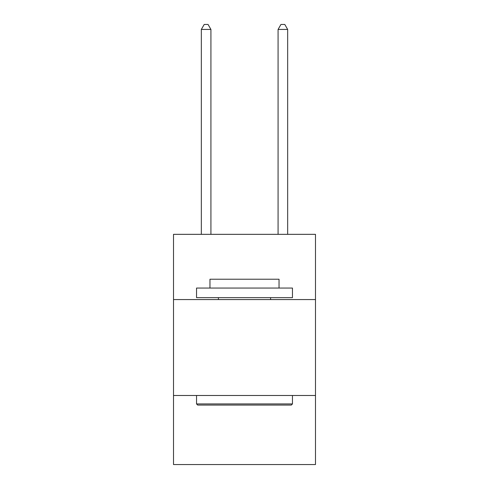 <?xml version="1.0" encoding="UTF-8"?>
<svg xmlns="http://www.w3.org/2000/svg" width="489" height="489" viewBox="0 0 489 489"><rect width="100%" height="100%" fill="white"/><g stroke="black" fill="none" stroke-linecap="round" stroke-linejoin="round"><path stroke-width="0.73" d="M315.484 299.561L315.484 234.335L173.516 234.335L173.516 299.561L315.484 299.561L315.484 464.55L173.516 464.55L173.516 299.561M315.484 395.485L173.516 395.485M197.69 405.075L196.535 403.926L292.465 403.926L291.31 405.075L197.69 405.075M292.465 288.052L292.465 297.642L196.535 297.642L196.535 288.052L292.465 288.052M209.964 288.052L209.964 279.225L279.036 279.225L279.036 288.052M292.465 395.485L292.465 403.926M196.535 395.485L196.535 403.926M270.594 297.642L270.594 299.561M218.406 297.642L218.406 299.561M210.924 234.335L210.924 29.438L201.334 29.438L201.334 234.335M201.334 29.438L204.213 24.45L208.051 24.45L210.924 29.438M287.666 234.335L287.666 29.438L278.076 29.438L278.076 234.335M278.076 29.438L280.949 24.45L284.787 24.45L287.666 29.438"/></g></svg>

